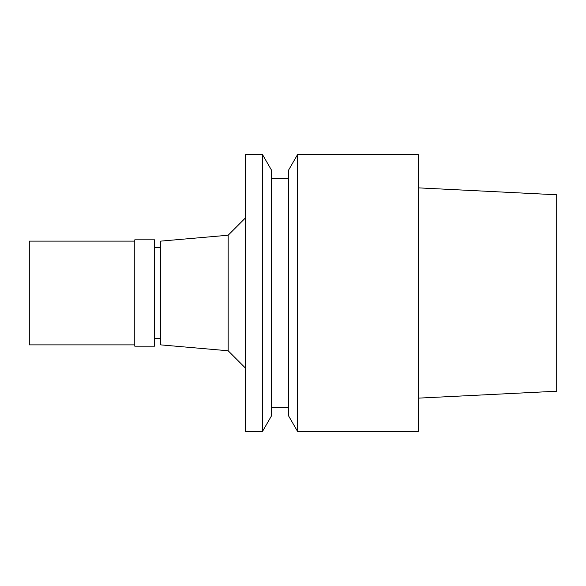 <?xml version="1.0" encoding="UTF-8"?>
<svg xmlns="http://www.w3.org/2000/svg" width="586" height="586" viewBox="0 0 586 586"><rect width="100%" height="100%" fill="white"/><g stroke="black" fill="none" stroke-linecap="round" stroke-linejoin="round"><path stroke-width="0.88" d="M418.367 398.136L556.7 391.221L556.7 194.779L418.367 187.864M160.718 247.607L154.667 247.607M160.718 338.393L154.667 338.393M160.718 241.124L160.718 344.876L228.159 350.772L228.159 235.228L160.718 241.124M245.446 217.933L228.159 235.228M245.446 368.067L228.159 350.772M245.446 154.667L245.446 431.333L262.557 431.333L262.557 154.667L245.446 154.667M262.557 431.333L271.384 416.045L271.384 169.955L262.557 154.667M288.678 178.444L271.384 178.444M288.678 407.556L271.384 407.556M288.678 169.955L288.678 416.045L297.505 431.333L297.505 154.667L288.678 169.955M297.505 431.333L418.367 431.333L418.367 154.667L297.505 154.667M154.667 346.172L154.667 239.828L134.78 239.828L134.78 346.172L154.667 346.172M134.78 241.124L29.3 241.124L29.3 344.876L134.78 344.876"/></g></svg>
